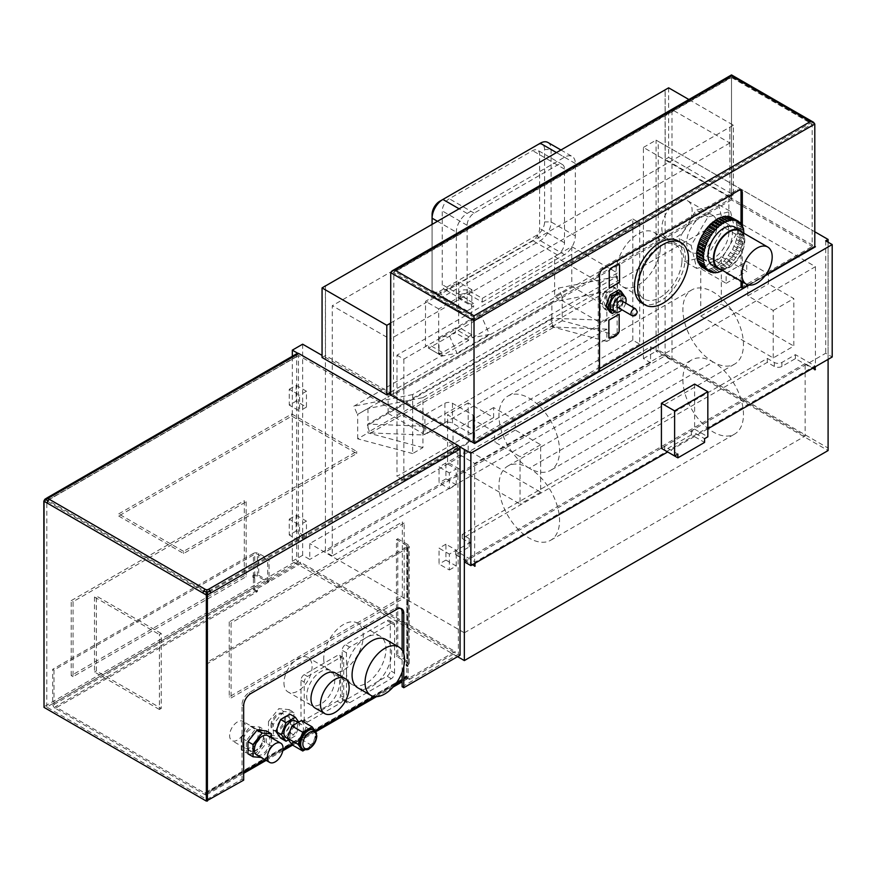 <?xml version="1.0" encoding="UTF-8"?>
<svg xmlns="http://www.w3.org/2000/svg" width="876" height="876" viewBox="0 0 876 876"><rect width="100%" height="100%" fill="white"/><g stroke="black" fill="none" stroke-linecap="round" stroke-linejoin="round"><path stroke-width="0.66" stroke-dasharray="4.38 3.29" d="M468.189 450.363L468.189 402.883L493.615 417.567L493.615 407.57L515.252 420.064L515.252 430.061L540.667 444.734L540.667 492.202L468.189 450.363L447.581 462.254L447.581 414.786L473.007 429.47L473.007 419.473L494.644 431.967L494.644 441.953L520.059 456.637L520.059 504.105L447.581 462.254M540.667 492.202L520.059 504.105M540.667 444.734L520.059 456.637M515.252 430.061L494.644 441.953M515.252 420.064L494.644 431.967M493.615 407.57L473.007 419.473M493.615 417.567L473.007 429.47M468.189 402.883L447.581 414.786M45.245 499.21L43.833 501.127M297.293 353.389A3.055 1.763 -120 0 0 296.668 354.791L47.304 498.751A3.055 1.763 60 0 1 47.939 497.36M47.304 498.751L44.862 500.207M694.624 384.082L694.624 429.174L691.383 431.047L704.578 438.668M694.624 429.174L707.83 436.795M691.383 431.047L691.383 434.803L704.578 442.424M691.383 434.803L664.665 450.231L664.665 446.475L677.86 454.096M664.665 446.475L661.413 448.348M468.616 336.702L471.463 335.059L471.463 335.847L468.616 337.49L468.616 336.702L455.421 329.048L458.663 327.175L458.739 282.127L425.528 301.3L425.451 346.349L428.692 344.476L428.692 348.221L455.41 332.792L455.421 329.048M471.463 335.847L472.317 337.797L489.421 334.413L481.767 316.816L471.496 318.853L471.463 335.059L471.945 289.781L438.734 308.954L438.646 354.003L441.898 352.13L441.887 352.918L439.007 354.583L439.04 337.589L449.311 335.552L456.965 353.148L439.861 356.532L439.007 354.583M481.767 316.816L449.311 335.552M439.04 337.589L471.496 318.853M489.421 334.413L456.965 353.148M468.616 337.49L441.887 352.918L441.887 355.875L468.605 340.446L468.616 337.49M441.898 352.13L428.692 344.476M438.646 354.003L425.451 346.349M441.887 355.875L428.692 348.221M468.605 340.446L455.41 332.792M471.857 334.829L458.663 327.175M471.945 289.781L458.739 282.127M438.734 308.954L425.528 301.3M815.436 246.758L474.65 443.584L474.025 443.136M460.042 655.226L458.389 654.273L457.863 447.253L298.464 355.404L298.3 561.845L296.646 560.892L296.668 354.791M457.568 656.65L292.332 561.253L292.332 356.247M302.636 344.191L302.636 555.307L309.786 559.425L309.786 543.569L650.561 346.819L805.132 436.051L805.132 363.606L814.888 369.234M388.615 393.828L322.061 355.404M388.112 413.439L424.893 434.682L424.893 414.852L453.012 431.091L453.012 450.921L474.65 463.415L815.436 266.665L728.887 216.701L388.112 413.439L388.112 393.609L390.729 395.043M474.65 563.421L474.65 463.415M474.65 566.301L464.346 560.344L464.346 632.8L309.786 543.569M302.636 555.307L292.332 561.253M458.958 446.344L297.72 353.247M289.266 519.161L296.132 515.197L296.132 531.053L289.266 535.028L289.266 519.161L299.57 525.107L299.57 540.974L289.266 535.028M296.132 515.197L306.447 521.143L306.447 537.01L296.132 531.053M289.277 389.251L296.143 385.276L296.143 401.142L289.277 405.106L289.277 389.251L299.581 395.196L299.581 411.063L289.277 405.106M296.143 385.276L306.447 391.233L306.447 407.099L296.143 401.142M449.344 569.98L456.221 566.016L445.917 560.071L445.917 544.204L456.221 550.15L449.344 554.114L449.344 569.98L439.04 564.034L439.04 548.168L449.344 554.114M456.221 566.016L456.221 550.15M449.344 488.786L456.21 484.811L445.906 478.865L445.906 462.999L456.21 468.956L449.344 472.92L449.344 488.786L439.04 482.829L439.04 466.963L449.344 472.92M456.21 484.811L456.21 468.956M445.906 462.999L439.04 466.963M445.906 478.865L439.04 482.829M445.917 544.204L439.04 548.168M445.917 560.071L439.04 564.034M306.447 391.233L299.581 395.196M306.447 407.099L299.581 411.063M306.447 521.143L299.57 525.107M306.447 537.01L299.57 540.974M400.825 608.47A9.943 5.738 120 0 0 400.069 607.867A9.943 5.738 120 0 0 395.098 608.36L249.047 692.686A9.943 5.738 120 0 0 242.017 704.862L242.017 779.191L243.67 780.144M403.781 653.879L403.781 666.505M402.128 672.089L402.128 650.211M402.128 686.751L458.389 654.273M44.052 500.82L44.019 706.746L296.646 560.892M298.3 561.845L46.778 707.063L206.867 799.492L242.017 779.191M46.778 707.063L46.811 500.941L298.825 355.437M298.311 355.744L46.811 500.941L206.867 593.348L206.867 592.165L47.841 500.349M458.378 448.151L206.867 593.348L206.867 799.492M749.079 285.061L765 275.874M815.436 266.665L815.436 366.683M464.379 561.866L825.707 353.247L832.2 356.992M390.729 322.937L729.861 127.14L729.861 143.007L671.98 109.599L671.98 359.806L332.289 555.932L332.289 305.713L390.159 339.132L390.159 323.266M729.861 127.14L729.938 196.771L665.191 159.388L665.191 89.812M668.629 87.83L668.629 157.406L733.376 194.79L733.376 125.213L688.886 99.525M668.629 157.406L665.191 159.388M733.376 194.79L729.938 196.771M733.376 125.213L729.938 127.195M325.412 285.981L325.412 551.968L665.114 355.842L671.98 359.806M665.114 355.842L665.114 89.768M432.087 214.434L432.087 286.89A10.709 6.187 120 0 0 439.653 291.259L537.021 235.042A10.709 6.187 120 0 0 544.598 221.924L544.598 149.478A10.709 6.187 120 0 0 537.021 145.098L439.653 201.316M469.295 290.887L482.282 298.377L482.282 302.121L469.295 294.632A6.121 3.537 -0 0 0 462.627 293.865A6.121 3.537 -0 0 0 458.849 297.128A6.121 3.537 -0 0 0 460.645 299.625L473.62 307.126L473.62 303.348L459.09 294.358A6.121 3.537 180 0 1 458.849 293.383A6.121 3.537 180 0 1 462.627 290.12A6.121 3.537 180 0 1 469.295 290.887L469.295 294.632M473.62 303.348A9.943 5.738 -60 0 1 469.197 303.556A9.943 5.738 -60 0 1 467.138 299.001L467.138 225.296A9.943 5.738 -60 0 1 474.168 213.12L557.465 165.027A9.943 5.738 -60 0 1 562.436 164.535A9.943 5.738 -60 0 1 564.494 169.09L564.494 242.794A9.943 5.738 -60 0 1 557.465 254.971L482.282 298.377M449.289 288.697L532.586 240.604A9.943 5.738 120 0 0 539.616 228.428L539.616 154.724A9.943 5.738 120 0 0 537.557 150.168A9.943 5.738 120 0 0 532.586 150.661L449.289 198.753A9.943 5.738 120 0 0 442.249 210.93L442.249 284.634A9.943 5.738 120 0 0 444.307 289.19A9.943 5.738 120 0 0 449.289 288.697L459.09 294.358M482.282 302.121L564.494 254.653A15.297 8.837 120 0 0 575.313 235.918L575.313 163.462A15.297 8.837 120 0 0 572.148 156.465A15.297 8.837 120 0 0 564.494 157.22L467.138 213.437A15.297 8.837 120 0 0 456.319 232.173L456.319 304.629A15.297 8.837 120 0 0 459.484 311.626A15.297 8.837 120 0 0 467.138 310.87L473.62 307.126M547.916 142.47A15.297 8.837 -60 0 1 551.081 149.478L551.081 221.924A15.297 8.837 -60 0 1 540.262 240.67L442.906 296.876A15.297 8.837 -60 0 1 435.252 297.632A15.297 8.837 -60 0 1 432.087 290.635L432.087 224.3M540.262 143.226L537.021 145.098L540.262 143.226M432.087 286.89L432.087 290.635L456.319 304.629M423.48 426.24L367.876 424.072L551.891 318.229L551.891 302.34L606.849 291.456L606.849 320.375L423.48 426.24L423.48 434.989L606.849 329.124L606.849 341.421L617.153 335.475L617.153 276.477L412.64 394.561L412.64 453.56L422.944 447.603L422.944 397.638L367.986 408.523L357.441 414.512L353.827 406.201L439.861 356.532M551.891 302.34L357.441 414.512M422.944 397.638L606.849 291.456M632.822 340.173L632.822 219L396.981 355.163L396.981 476.336L632.822 340.173L639.688 344.148L639.688 222.975L632.822 219M367.986 408.523L367.986 432.886L422.944 447.603M412.64 453.56L357.682 438.832L367.986 432.886M357.682 438.832L357.682 414.468M412.64 394.561L353.827 406.201M472.317 337.797L558.351 288.127L617.153 276.477M562.206 296.395L562.206 320.747L617.153 335.475M561.965 296.438L558.351 288.127M606.849 329.124L554.147 327.076L370.778 432.941L369.344 431.507L552.712 325.642L551.891 318.229L606.849 320.375M606.849 341.421L551.891 326.704L551.891 323.145L550.719 319.565L367.351 425.429L367.876 424.072M551.245 318.207L550.719 319.565M369.344 431.507L367.351 425.429M370.778 432.941L423.48 434.989M554.147 327.076L552.712 325.642M551.891 326.704L562.206 320.747M639.688 222.975L403.847 359.127L396.981 355.163M403.847 359.127L403.847 480.3L396.981 476.336M403.847 480.3L639.688 344.148M322.061 357.496L325.5 355.514L390.247 392.897M325.5 355.514L325.5 285.926M671.98 109.599L332.289 305.713M729.861 143.007L390.729 338.804M332.289 555.932L325.412 551.968M741.03 286.989L599.512 368.686M598.231 369.431L598.231 274.451A5.355 3.088 -60 0 1 602.009 267.892L737.242 189.818A5.355 3.088 -60 0 1 739.924 189.555A5.355 3.088 -60 0 1 740.483 190.07M741.03 223.895L741.03 281.076M619.146 314.221L619.146 330.876A2.913 1.686 -60 0 1 617.076 334.446L610.9 338.016A2.913 1.686 -60 0 1 609.455 338.169M618.938 264.289A2.913 1.686 -60 0 1 619.529 265.614L619.529 282.269L609.214 288.215M641.911 303.096A35.949 20.761 120 0 0 668.027 295.081A35.949 20.761 120 0 0 685.087 261.344A35.949 20.761 120 0 0 677.871 240.823M610.112 312.25L618.795 307.235L623.132 296.055L618.795 289.879M702.596 267.717L708.936 269.107L716.437 266.775L724.058 261.048L732.555 249.572L736.519 239.663L737.778 230.158L736.147 222.405L731.865 217.489M700.899 266.446L702.125 266.479L702.453 267.344M699.464 264.793L700.69 265.505M698.303 262.8L699.344 263.391M726.576 216.701L725.525 216.098M729.073 216.876L727.814 216.142M731.537 217.533L730.573 217.675L729.938 216.613M742.322 225.964L742.322 281.82M707.83 428.802L667.687 451.972M825.707 240.823L825.707 353.247M814.888 366.989L814.888 365.894L475.197 562.02L455.717 550.774L469.24 542.967A5.355 3.088 0 0 0 470.817 540.788A5.355 3.088 0 0 0 469.24 538.598L462.21 534.535L767.288 358.404L774.318 362.467A5.355 3.088 0 0 0 781.896 362.467L795.419 354.66L814.888 365.894M475.197 563.115L475.197 562.02M828.094 242.192L828.094 359.368M805.132 363.606L464.346 560.344M814.888 369.869L795.419 358.623L781.896 366.431A5.355 3.088 180 0 1 774.318 366.431L767.288 362.368L462.21 538.499L469.24 542.562A5.355 3.088 180 0 1 470.817 544.752A5.355 3.088 180 0 1 469.24 546.931L455.717 554.738L474.65 565.677M767.288 362.368L767.288 358.404M455.717 554.738L455.717 550.774M462.21 538.499L462.21 534.535M795.419 358.623L795.419 354.66M390.729 395.12L731.504 198.294L814.8 246.397M650.561 346.819L650.561 362.686L643.422 358.558L643.422 147.442L731.504 198.294L731.504 75.96L390.729 272.699M731.504 199.903L393.357 395.12L393.861 272.009L731.504 77.077L812.162 124.053L810.475 123.078L474.025 317.32L474.025 319.269L812.162 124.053L812.162 246.474L731.504 199.903L731.504 77.482L393.357 272.699L474.025 319.269L474.025 441.69L598.198 370L599.512 370.767M393.357 395.12L474.025 441.69M765.843 274.736L748.235 284.897M598.198 369.42L598.198 370M424.893 414.852L444.899 403.288A5.355 3.088 180 0 1 452.476 403.288L473.029 415.158A5.355 3.088 180 0 1 474.595 417.348A5.355 3.088 180 0 1 473.029 419.538L453.012 431.091M390.729 392.098L728.887 196.87L731.504 198.381M388.112 393.609L390.247 392.382M464.346 632.8L805.132 436.051M728.887 216.701L728.887 196.87M740.997 287.558L812.162 246.474M453.012 450.921L473.029 439.369A5.355 3.088 -0 0 0 474.595 437.179A5.355 3.088 -0 0 0 473.029 434.989L452.476 423.13A5.355 3.088 -0 0 0 444.899 423.13L424.893 434.682M828.094 239.444L658.237 141.386L658.237 350.006L828.094 448.063L828.094 239.444M828.094 448.063L828.094 450.56L656.08 351.254L658.237 350.006M643.422 358.558L656.08 351.254L656.08 140.138L814.8 231.779M643.422 147.442L656.08 140.138L658.237 141.386M650.561 362.686L309.786 559.425M681.846 262.68A31.361 18.111 -60 0 1 666.954 292.113A31.361 18.111 -60 0 1 644.178 299.099A31.361 18.111 -60 0 1 644.178 262.888A31.361 18.111 -60 0 1 675.549 244.776A31.361 18.111 -60 0 1 681.846 262.68M660.208 250.186A31.361 18.111 -60 0 1 645.316 279.619A31.361 18.111 -60 0 1 622.54 286.616A31.361 18.111 -60 0 1 622.54 250.394A31.361 18.111 -60 0 1 653.912 232.282A31.361 18.111 -60 0 1 660.208 250.186M618.795 307.235L620.931 308.472L614.93 311.933M623.132 296.055L625.267 297.282L620.931 308.472M600.213 282.893L617.383 272.983L617.383 312.699L600.213 322.62L600.213 282.893L554.607 256.558L571.776 246.649L617.383 272.983M571.776 246.649L571.776 286.375L554.607 296.285L554.607 256.558M554.607 296.285L600.213 322.62M571.776 286.375L617.383 312.699M621.533 300.731A3.822 2.212 -60 0 1 621.533 305.144A3.822 2.212 -60 0 1 617.711 307.356M624.665 296.416L625.267 297.282M611.995 310.246A9.176 5.3 120 0 0 621.183 304.947A9.176 5.3 120 0 0 621.183 294.347M604.473 302.8A9.176 5.3 120 0 0 606.378 306.994A9.176 5.3 120 0 0 615.554 301.694A9.176 5.3 120 0 0 615.554 291.095A9.176 5.3 120 0 0 608.481 293.559A9.176 5.3 120 0 0 604.473 302.8M607.933 304.793A9.176 5.3 -60 0 1 611.941 295.551A9.176 5.3 -60 0 1 619.014 293.099A9.176 5.3 -60 0 1 619.014 303.698A9.176 5.3 -60 0 1 609.838 308.998A9.176 5.3 -60 0 1 607.933 304.793M604.462 291.62L613.145 286.616L617.481 292.781L613.145 303.972L604.462 308.987L600.115 302.811L604.462 291.62L606.619 292.869L615.302 287.865L619.65 294.04L615.302 305.22L606.619 310.235L602.283 304.06L606.619 292.869M617.481 292.781L619.65 294.04M613.145 286.616L615.302 287.865M613.145 303.972L615.302 305.22M604.462 308.987L606.619 310.235M600.115 302.811L602.283 304.06M625.705 303.14A9.176 5.3 -60 0 1 621.883 309.765M705.793 267.016L699.333 263.282M707.063 268.79L700.592 265.056M708.585 270.213L702.125 266.479M710.348 271.264L703.888 267.53M704.512 268.593L709.385 271.396M712.33 271.921L705.859 268.187M706.636 269.052L711.849 272.064M714.477 272.173L708.016 268.439M708.936 269.107L714.345 272.228M716.776 272.009L710.316 268.275M711.356 268.735L717.816 272.469M719.185 271.45L712.725 267.717M713.874 267.957L720.335 271.691M721.671 270.487L715.21 266.764M722.722 270.509L730.518 264.782L739.015 253.306L742.979 243.386L744.14 236.925L743.888 233.257M712.604 265.548A22.185 12.811 120 0 0 734.668 252.945A22.185 12.811 120 0 0 735.019 227.256M716.437 266.775L722.908 270.509M732.905 220.5L726.434 216.766M735.052 220.752L728.591 217.018M737.034 221.398L730.573 217.675M738.797 222.449L732.336 218.715M733.562 218.759L738.468 221.595M740.319 223.873L733.858 220.139M734.997 220.402L740.22 223.424M741.589 225.658L735.128 221.924M736.147 222.405L741.578 225.537M742.574 227.76L736.103 224.026M737.012 224.716L743.472 228.45M743.253 230.158L736.793 226.424M737.548 227.322L744.02 231.045M743.625 232.808L737.165 229.074M737.778 230.158L744.239 233.892M743.691 235.677L737.231 231.943M737.68 233.191L744.14 236.925M743.439 238.71L736.979 234.976M737.253 236.378L743.724 240.112M742.87 241.864L736.409 238.13M736.519 239.663L742.979 243.386M742.005 245.083L735.544 241.36M735.479 242.991L741.939 246.714M740.844 248.335L734.384 244.601M734.143 246.309L740.614 250.043M739.421 251.543L732.96 247.809M732.555 249.572L739.015 253.306M737.745 254.675L731.285 250.941M730.715 252.726L737.176 256.46M735.851 257.675L729.38 253.941M728.668 255.726L735.128 259.449M733.76 260.49L727.299 256.767M726.434 258.508L732.894 262.242M731.515 263.096L725.043 259.362M724.058 261.048L730.518 264.782M729.139 265.428L722.678 261.694M721.572 263.293L728.033 267.027M726.686 267.454L720.225 263.72M725.481 268.943L719.021 265.209M724.178 269.151L717.718 265.417M687.923 200.954A21.418 12.363 -60 0 1 687.583 225.745A21.418 12.363 -60 0 1 666.275 237.911A21.418 12.363 -60 0 1 666.275 213.186A21.418 12.363 -60 0 1 687.693 200.812A21.418 12.363 -60 0 1 687.923 200.954M712.801 215.321A21.418 12.363 -60 0 1 712.462 240.112A21.418 12.363 -60 0 1 691.153 252.277A21.418 12.363 -60 0 1 691.153 227.552A21.418 12.363 -60 0 1 712.571 215.178A21.418 12.363 -60 0 1 712.801 215.321M721.277 269.677A22.185 12.811 120 0 0 740.198 255.858A22.185 12.811 120 0 0 742.695 232.578M718.397 268.001A21.418 12.363 120 0 0 739.694 255.836A21.418 12.363 120 0 0 740.034 231.045M728.131 224.168A21.418 12.363 -60 0 1 727.792 248.97A21.418 12.363 -60 0 1 706.494 261.136A21.418 12.363 -60 0 1 706.494 236.4A21.418 12.363 -60 0 1 727.912 224.037A21.418 12.363 -60 0 1 728.131 224.168M724.704 222.186A21.418 12.363 120 0 0 724.474 222.055A21.418 12.363 120 0 0 703.056 234.418A21.418 12.363 120 0 0 703.056 259.154A21.418 12.363 120 0 0 724.364 246.977A21.418 12.363 120 0 0 724.704 222.186M730.518 211.466L736.092 234.505L719.185 262.986L696.694 268.417L691.12 245.368L708.027 216.887L730.518 211.466L718.616 204.59L696.124 210.021L679.218 238.502L684.791 261.541L707.282 256.11L724.2 227.64L718.616 204.59M708.027 216.887L696.124 210.021M691.12 245.368L679.218 238.502M696.694 268.417L684.791 261.541M719.185 262.986L707.282 256.11M736.092 234.505L724.2 227.64M529.257 468.189A42.836 24.736 60 0 1 501.269 430.445A42.836 24.736 60 0 1 507.839 396.116A42.836 24.736 60 0 1 550.675 420.841A42.836 24.736 60 0 1 550.675 470.313A42.836 24.736 60 0 1 529.257 468.189A42.836 24.736 60 0 1 557.245 505.945A42.836 24.736 60 0 1 550.675 540.262A42.836 24.736 60 0 1 507.839 515.537A42.836 24.736 60 0 1 507.839 466.065A42.836 24.736 60 0 1 529.257 468.189L713.173 362.007A42.836 24.736 -120 0 0 691.755 359.883A42.836 24.736 -120 0 0 691.755 409.355A42.836 24.736 -120 0 0 734.592 434.091A42.836 24.736 -120 0 0 741.162 399.763A42.836 24.736 -120 0 0 713.173 362.007A42.836 24.736 -120 0 0 734.592 364.131A42.836 24.736 -120 0 0 734.592 314.67A42.836 24.736 -120 0 0 691.755 289.934A42.836 24.736 -120 0 0 685.185 324.262A42.836 24.736 -120 0 0 713.173 362.007M773.212 357.945L773.212 310.476L747.786 295.803L747.786 285.806L726.149 273.312L726.149 283.309L700.734 268.636L700.734 316.105L773.212 357.945L793.82 346.053L793.82 298.585L768.394 283.901L768.394 273.914L746.757 261.42L746.757 271.407L721.342 256.734L721.342 304.202L793.82 346.053M700.734 316.105L721.342 304.202M700.734 268.636L721.342 256.734M726.149 283.309L746.757 271.407M726.149 273.312L746.757 261.42M747.786 285.806L768.394 273.914M747.786 295.803L768.394 283.901M773.212 310.476L793.82 298.585M406.814 547.007L406.814 663.877L406.157 664.26L406.157 665.782L406.814 665.399L406.814 676.371A1.861 1.073 -120 0 1 406.431 677.225L205.685 793.13A1.861 1.073 -120 0 0 206.068 792.276L206.068 662.902L406.814 547.007A1.861 1.073 -0 0 0 407.362 546.241A1.861 1.073 -0 0 0 406.814 545.474L396.467 539.506L396.467 656.387L406.814 662.355A1.861 1.073 -0 0 1 407.362 663.121L407.362 546.241M394.55 673.042L394.55 625.004A4.588 2.65 120 0 0 393.598 622.902A4.588 2.65 120 0 0 391.309 623.132L349.71 647.145A4.588 2.65 120 0 0 346.458 652.773L346.458 700.8A4.588 2.65 120 0 0 347.411 702.902A4.588 2.65 120 0 0 349.71 702.672L391.309 678.659A4.588 2.65 120 0 0 394.55 673.042L390.269 670.567L390.269 622.529A4.588 2.65 120 0 0 389.316 620.427A4.588 2.65 120 0 0 387.017 620.657L345.429 644.67A4.588 2.65 120 0 0 342.177 650.299L342.177 698.325A4.588 2.65 120 0 0 343.129 700.428A4.588 2.65 120 0 0 345.429 700.198L387.017 676.184A4.588 2.65 120 0 0 390.269 670.567M249.069 750.086A11.092 6.406 -60 0 1 251.04 737.198A11.092 6.406 -60 0 1 261.376 731.997A11.092 6.406 -60 0 1 261.376 744.808A11.092 6.406 -60 0 1 250.284 751.214A11.092 6.406 -60 0 1 249.069 750.086M343.731 697.416L343.731 659.31A4.588 2.65 120 0 0 342.779 657.208A4.588 2.65 120 0 0 340.49 657.438L307.487 676.491A4.588 2.65 120 0 0 304.246 682.108L304.246 720.214A4.588 2.65 120 0 0 305.198 722.317A4.588 2.65 120 0 0 307.487 722.087L340.49 703.034A4.588 2.65 120 0 0 343.731 697.416L340.49 695.544L340.49 657.438A4.588 2.65 120 0 0 339.538 655.336A4.588 2.65 120 0 0 337.238 655.566L304.246 674.619A4.588 2.65 120 0 0 300.994 680.236L300.994 718.342A4.588 2.65 120 0 0 301.946 720.433A4.588 2.65 120 0 0 304.246 720.214L337.238 701.161A4.588 2.65 120 0 0 340.49 695.544M277.199 729.27A9.559 5.519 -60 0 1 281.371 719.645A9.559 5.519 -60 0 1 288.741 717.083A9.559 5.519 -60 0 1 290.722 721.463A9.559 5.519 -60 0 1 286.551 731.088A9.559 5.519 -60 0 1 279.181 733.65A9.559 5.519 -60 0 1 277.199 729.27M405.5 678.659L204.743 794.554L55.319 708.29L256.066 592.384L256.066 590.862A1.861 1.073 60 0 1 254.752 588.573L257.391 590.106L55.319 706.768L204.743 793.032L405.5 677.137L404.832 676.754L406.157 675.987L409.453 677.893L409.453 679.415L406.157 677.509L404.832 678.276L405.5 678.659A3.734 2.157 -120 0 0 407.362 678.845A3.734 2.157 -120 0 0 408.128 677.137L408.128 666.165L407.471 666.548L408.128 664.643A3.734 2.157 -0 0 0 409.223 663.121A3.734 2.157 -0 0 0 408.128 661.599L397.792 655.62L396.467 656.387M206.068 662.902L207.382 663.669L408.128 547.763A3.734 2.157 -0 0 0 409.223 546.241A3.734 2.157 -0 0 0 408.128 544.719L397.792 538.751L397.792 655.62M207.382 663.669L207.382 793.032A3.734 2.157 -120 0 1 206.616 794.74A3.734 2.157 -120 0 1 204.743 794.554M280.627 738.118L289.934 732.741L294.588 720.751L289.934 714.137M315.174 708.082A20.268 11.706 120 0 0 330.789 702.651A20.268 11.706 120 0 0 339.636 682.251A20.268 11.706 120 0 0 335.442 672.965M266.315 730.88L266.381 743.1L257.216 754.586L247.985 753.853M357.857 687.857A27.933 16.129 120 0 0 379.385 680.378A27.933 16.129 120 0 0 391.583 652.259A27.933 16.129 120 0 0 385.79 639.469M252.77 575.707L254.752 576.09A1.861 1.073 180 0 1 257.391 576.09L267.728 582.058L269.052 581.292L269.052 559.359L258.705 553.391A3.734 2.157 180 0 0 253.427 553.391L253.427 575.324L252.77 575.707L252.77 577.229L253.427 576.846L253.427 587.818A3.734 2.157 60 0 0 256.066 592.384L257.391 591.628L254.752 590.106L254.752 588.573L300.424 562.206L455.126 651.525L409.453 677.893M409.453 679.415L455.126 653.047L300.424 563.728L254.752 590.106M267.728 582.058L267.728 560.125L257.391 554.147A1.861 1.073 180 0 0 254.752 554.147L54.005 670.052L54.005 704.479A1.861 1.073 60 0 0 55.319 706.768M269.052 581.292L258.705 575.324A3.734 2.157 180 0 0 253.427 575.324M269.052 559.359L267.728 560.125M253.427 553.391L52.68 669.286L54.005 670.052M253.427 576.846L254.752 577.612L254.095 577.985L254.095 576.463M252.77 577.229L254.095 577.985M54.005 704.479L254.752 588.573L254.752 577.612M396.467 539.506L397.792 538.751M407.471 665.026L406.157 664.26M406.814 663.877A1.861 1.073 -0 0 0 407.362 663.121M407.471 666.548L406.157 665.782M406.814 665.399L408.128 666.165M55.319 708.29A3.734 2.157 60 0 1 52.68 703.713L52.68 669.286M204.743 793.032A1.861 1.073 -120 0 0 205.685 793.13M257.391 591.628L257.391 590.106M404.832 678.276L404.832 676.754M405.5 677.137A1.861 1.073 -120 0 0 406.431 677.225M406.157 677.509L406.157 675.987M300.424 563.728L300.424 562.206M455.126 653.047L455.126 651.525M270.947 725.657A9.559 5.519 -60 0 1 275.119 716.031A9.559 5.519 -60 0 1 282.488 713.469A9.559 5.519 -60 0 1 284.47 717.849A9.559 5.519 -60 0 1 280.287 727.474A9.559 5.519 -60 0 1 272.929 730.037A9.559 5.519 -60 0 1 270.947 725.657M313.006 729.325A11.092 6.406 -60 0 1 313.006 742.136A11.092 6.406 -60 0 1 301.913 748.531M301.322 720.609L306.009 727.277L301.322 739.344L291.949 744.753M289.879 736.585A9.559 5.519 -60 0 1 294.051 726.96A9.559 5.519 -60 0 1 301.421 724.397A9.559 5.519 -60 0 1 303.403 728.777A9.559 5.519 -60 0 1 299.22 738.402A9.559 5.519 -60 0 1 291.861 740.965A9.559 5.519 -60 0 1 289.879 736.585M314.506 730.223L316.422 732.938M306.009 727.277L316.827 733.519M316.674 733.913L312.141 745.596L304.892 749.779M301.322 739.344L312.141 745.596M268.505 721.463L268.505 735.161L278.787 736.081L289.069 723.291L289.069 709.593L278.787 708.673L268.505 721.463L273.378 724.266L273.378 737.975L268.505 735.161M273.378 737.975L283.66 738.895L278.787 736.081M283.66 738.895L293.931 726.105L289.069 723.291M293.931 726.105L293.931 712.407L289.069 709.593M293.931 712.407L283.66 711.487L278.787 708.673M283.66 711.487L273.378 724.266M285.543 718.473A9.559 5.519 -60 0 1 281.371 728.098A9.559 5.519 -60 0 1 274.002 730.661A9.559 5.519 -60 0 1 274.002 719.612A9.559 5.519 -60 0 1 283.572 714.093A9.559 5.519 -60 0 1 285.543 718.473M290.416 721.287A9.559 5.519 120 0 0 288.434 716.907A9.559 5.519 120 0 0 278.875 722.426A9.559 5.519 120 0 0 278.875 733.464A9.559 5.519 120 0 0 286.244 730.913A9.559 5.519 120 0 0 290.416 721.287M298.749 722.098L299.997 723.872L295.343 735.873L288.489 739.826M294.588 720.751L299.997 723.872M289.934 732.741L295.343 735.873M285.905 737.526A9.559 5.519 120 0 0 293.274 734.964A9.559 5.519 120 0 0 297.446 725.339A9.559 5.519 120 0 0 295.464 720.97M306.677 696.004A19.885 11.487 120 0 0 310.794 705.114A19.885 11.487 120 0 0 330.69 693.628A19.885 11.487 120 0 0 330.69 670.666A19.885 11.487 120 0 0 315.36 675.987A19.885 11.487 120 0 0 306.677 696.004M283.955 682.886A19.885 11.487 120 0 0 288.084 691.996A19.885 11.487 120 0 0 307.969 680.51A19.885 11.487 120 0 0 307.969 657.548A19.885 11.487 120 0 0 292.639 662.88A19.885 11.487 120 0 0 283.955 682.886M244.229 722.514A11.092 6.406 120 0 0 243.002 721.386A11.092 6.406 120 0 0 231.91 727.792A11.092 6.406 120 0 0 231.91 740.603A11.092 6.406 120 0 0 242.258 735.402A11.092 6.406 120 0 0 244.229 722.514M267.782 735.698A11.092 6.406 -60 0 1 268.998 736.815A11.092 6.406 -60 0 1 267.027 749.703A11.092 6.406 -60 0 1 256.69 754.904M257.216 730.004A11.092 6.406 120 0 0 255.989 728.887A11.092 6.406 120 0 0 244.897 735.293A11.092 6.406 120 0 0 244.897 748.093A11.092 6.406 120 0 0 255.234 742.892A11.092 6.406 120 0 0 257.216 730.004M271.418 737.789L271.461 746.034L262.296 757.521L257.216 754.586M262.296 757.521L261.048 757.422M271.461 746.034L266.381 743.1M248.762 749.911A11.092 6.406 -60 0 1 250.733 737.023A11.092 6.406 -60 0 1 261.07 731.821A11.092 6.406 -60 0 1 261.07 744.633A11.092 6.406 -60 0 1 249.978 751.039A11.092 6.406 -60 0 1 248.762 749.911M255.595 753.645L246.364 752.911L246.298 740.691L255.464 729.204L264.694 729.938L264.76 742.158L255.595 753.645L250.514 750.71L241.283 749.976L246.364 752.911M241.283 749.976L241.218 737.756L246.298 740.691M241.218 737.756L250.372 726.27L255.464 729.204M250.372 726.27L259.603 727.003L264.694 729.938M259.603 727.003L259.668 739.224L264.76 742.158M259.668 739.224L250.514 750.71M346.458 671.837A27.944 16.129 120 0 0 352.251 684.627A27.944 16.129 120 0 0 380.195 668.497A27.944 16.129 120 0 0 380.195 636.228A27.944 16.129 120 0 0 358.656 643.718A27.944 16.129 120 0 0 346.458 671.837M323.748 658.719A27.944 16.129 120 0 0 329.529 671.52A27.944 16.129 120 0 0 357.474 655.379A27.944 16.129 120 0 0 357.474 623.11A27.944 16.129 120 0 0 335.946 630.6A27.944 16.129 120 0 0 323.748 658.719M161.239 633.468L96.327 595.998L96.327 670.95L161.239 708.421L161.239 633.468L159.399 634.531L159.399 709.483L161.239 708.421M159.399 709.483L94.488 672.012L94.488 597.06L96.327 595.998M94.488 597.06L159.399 634.531M94.488 672.012L96.327 670.95M229.238 621.916L229.249 696.869L402.347 596.939L402.336 521.976L229.238 621.916L231.078 622.978L231.089 697.931L229.249 696.869M231.089 697.931L404.186 597.99L402.347 596.939M404.186 597.99L404.175 523.038L402.336 521.976M404.175 523.038L231.078 622.978M246.156 501.762L246.156 576.715L73.058 676.644L73.069 601.702L246.156 501.762L244.316 500.7L244.316 575.652L246.156 576.715M244.316 575.652L71.219 675.582L73.058 676.644M71.219 675.582L71.23 600.64L73.069 601.702M71.23 600.64L244.316 500.7M118.698 516.03L183.61 553.501L356.707 453.571L291.796 416.089L118.698 516.03L118.698 513.905L291.796 413.965L291.796 416.089M291.796 413.965L356.707 451.447L183.61 551.376L183.61 553.501M183.61 551.376L118.698 513.905M356.707 451.447L356.707 453.571M243.659 705.815L242.017 704.862M396.74 609.313L395.098 608.36M250.7 693.639L249.047 692.686M457.863 447.253L206.867 592.165M460.645 299.625L460.645 295.858M557.465 254.971L532.586 240.604M439.653 291.259L442.906 296.876L467.138 310.87M564.494 254.653L540.262 240.67L537.021 235.042M575.313 163.462L551.081 149.478L544.598 149.478M575.313 235.918L551.081 221.924L544.598 221.924M556.38 152.534L564.494 157.22M467.138 213.437L459.024 208.751M437.387 221.245L456.319 232.173M467.138 225.296L442.249 210.93M474.168 213.12L449.289 198.753M467.138 299.001L442.249 284.634M564.494 242.794L539.616 228.428M564.494 169.09L539.616 154.724M557.465 165.027L532.586 150.661M599.512 275.195L598.231 274.451M603.301 268.647L602.009 267.892M738.534 190.563L737.242 189.818M781.896 362.467L781.896 366.431M774.318 366.431L774.318 362.467M469.24 538.598L469.24 542.562M469.24 546.931L469.24 542.967M814.8 124.053L731.504 75.96M474.025 317.32L395.054 271.724M731.504 77.482L810.475 123.078M473.029 415.158L473.029 434.989M452.476 403.288L452.476 423.13M444.899 403.288L444.899 423.13M473.029 419.538L473.029 439.369M631.771 315.48A3.822 2.212 120 0 0 635.593 313.269A3.822 2.212 120 0 0 635.593 308.856M206.068 792.276L406.814 676.371M408.128 664.643L408.128 547.763M408.128 677.137L402.128 680.597M395.12 684.649L374.479 696.562M315.163 730.803L291.675 744.37M283.003 749.374L265.056 759.733M243.67 772.085L207.382 793.032M406.814 545.474L406.814 662.355M408.128 661.599L408.128 544.719M257.391 576.09L257.391 554.147M258.705 553.391L258.705 575.324M254.752 576.09L254.752 554.147M52.68 703.713L253.427 587.818M302.986 749.155A11.092 6.406 120 0 0 314.079 742.76A11.092 6.406 120 0 0 314.079 729.949M343.731 659.31L337.238 655.566M307.487 676.491L304.246 674.619M304.246 682.108L300.994 680.236M307.487 722.087L300.994 718.342M340.49 703.034L337.238 701.161M394.55 625.004L390.269 622.529M391.309 623.132L387.017 620.657M349.71 647.145L345.429 644.67M346.458 652.773L342.177 650.299M346.458 700.8L342.177 698.325M349.71 702.672L345.429 700.198M391.309 678.659L387.017 676.184M401.712 608.82L400.069 607.867M47.118 500.524L298.464 355.404M458.849 297.128L458.849 293.383M560.87 149.949L572.148 156.465M435.252 297.632L459.484 311.626M469.197 303.556L444.307 289.19M562.436 164.535L537.557 150.168M741.216 190.3L739.924 189.555M470.817 544.752L470.817 540.788M393.861 272.009L731.504 77.077L811.669 123.363M474.595 417.348L474.595 437.179M622.54 286.616L644.178 299.099M653.912 232.282L675.549 244.776M606.378 306.994L609.838 308.998M615.554 291.095L619.014 293.099M666.275 237.911L691.153 252.277M687.693 200.812L712.571 215.178M703.056 259.154L706.494 261.136M724.474 222.055L727.912 224.037M550.675 540.262L734.592 434.091M507.839 466.065L691.755 359.883M691.755 289.934L507.839 396.116M734.592 364.131L550.675 470.313M409.223 663.121L409.223 546.241M407.362 678.845L402.128 681.856M393.072 687.091L376.527 696.65M315.842 731.679L292.573 745.115M282.795 750.754L266.151 760.368M243.67 773.344L206.616 794.74M287.536 738.468L291.861 740.965M298.081 722.481L301.421 724.397M272.929 730.037L274.002 730.661M282.488 713.469L283.572 714.093M330.69 670.666L307.969 657.548M310.794 705.114L288.084 691.996M342.779 657.208L339.538 655.336M305.198 722.317L301.946 720.433M255.989 728.887L243.002 721.386M244.897 748.093L231.91 740.603M380.195 636.228L357.474 623.11M352.251 684.627L329.529 671.52M393.598 622.902L389.316 620.427M347.411 702.902L343.129 700.428"/><path stroke-width="1.31" d="M44.862 500.207L43.833 501.127L44.862 501.773L45.245 499.21L47.939 500.995A3.055 1.763 -60 0 1 49.461 499.386A2.3 1.325 180 0 1 48.793 498.444A2.3 1.325 180 0 1 49.461 497.502L298.825 353.543A3.055 1.763 -120 0 0 297.72 353.247A3.055 1.763 -120 0 0 297.293 353.389L47.939 497.36A3.055 1.763 60 0 1 49.461 497.502M44.862 501.773L47.304 503.131A3.055 1.763 -60 0 1 47.939 500.995M44.019 706.746L43.833 501.127L44.906 499.232L47.928 497.36L45.245 499.21L48.793 498.444M47.304 503.131L205.521 594.519L206.867 592.526L206.867 595.264L208.225 594.519L206.867 592.526L210.021 590.939A3.055 1.763 -120 0 0 208.499 589.318A2.3 1.325 180 0 1 206.867 589.712A2.3 1.325 180 0 1 205.247 589.318L49.461 499.386M208.225 594.519L210.656 593.074A3.055 1.763 -120 0 0 210.021 590.939M205.521 594.519L206.867 595.264M206.867 589.712L206.867 592.526L203.714 590.939A3.055 1.763 -60 0 1 205.247 589.318M203.09 593.074A3.055 1.763 -60 0 1 203.714 590.939M707.83 436.795L704.578 438.668L704.578 442.424L677.86 457.852L677.86 454.096L674.619 455.969L674.619 410.877L707.83 391.703L707.83 436.795M664.665 450.231L677.86 457.852M674.619 410.877L661.413 403.256L661.413 448.348L674.619 455.969M661.413 403.256L694.624 384.082L707.83 391.703M749.079 285.061L474.65 443.497L474.025 443.136L474.025 320.791L814.8 124.053L814.8 246.474L765.843 274.736M403.781 666.505L403.781 687.704L460.042 655.226L460.02 449.103A3.055 1.763 -120 0 0 458.958 446.344L464.346 449.454L464.346 660.57L457.568 656.65M292.332 356.247L292.332 350.137L297.72 353.247M395.054 270.202L731.504 75.96L731.504 74.92L731.504 75.96L810.475 121.545L474.025 315.798L395.054 270.202L391.988 270.936L390.729 272.699L390.729 395.043L388.615 393.828M322.061 355.404L302.636 344.191L292.332 350.137M475.197 563.115L474.65 566.301L474.65 563.421M298.825 353.543L457.863 445.358L208.499 589.318M458.958 446.344A3.055 1.763 -120 0 0 457.863 445.358M206.331 595.132L206.331 801.08L243.67 780.144L243.659 705.815A9.943 5.738 -60 0 1 250.7 693.639L396.74 609.313A9.943 5.738 -60 0 1 401.712 608.82A9.943 5.738 -60 0 1 403.781 613.375L403.781 653.879M403.781 687.704L402.128 686.751L402.128 672.089M402.128 650.211L402.128 612.423A9.943 5.738 120 0 0 400.825 608.47M206.331 801.08L44.019 707.37L44.052 501.444M765 275.874L815.436 246.758L814.8 246.397M688.886 99.525L668.629 87.83L325.412 285.981M459.024 208.751L442.906 199.443L439.653 201.316A10.709 6.187 120 0 0 432.087 214.434L432.087 218.179A15.297 8.837 -60 0 1 442.906 199.443L540.262 143.226A15.297 8.837 -60 0 1 547.916 142.47L560.87 149.949M432.087 224.3L432.087 218.179L437.387 221.245M386.809 394.879L322.061 357.496L322.061 287.919L386.809 325.292L386.809 394.879L390.247 392.897L390.159 323.266L390.729 322.937M386.809 325.292L390.247 323.31M322.061 287.919L325.412 285.883M599.512 368.686L741.03 286.989L741.03 281.076M740.483 190.07A5.355 3.088 -60 0 1 741.03 192.008L741.03 223.895M609.444 338.158L609.477 338.18A2.913 1.686 -60 0 1 609.444 338.158A2.913 1.686 -60 0 1 608.842 336.833L608.842 320.167L619.146 314.221L608.875 320.189L608.875 336.844A2.913 1.686 120 0 0 609.477 338.18A2.913 1.686 120 0 0 610.933 338.037L617.109 334.468A2.913 1.686 120 0 0 619.179 330.898L619.179 314.243M609.258 288.237L609.214 271.56A2.913 1.686 -60 0 1 611.284 267.99L617.46 264.421A2.913 1.686 -60 0 1 618.916 264.278A2.913 1.686 -60 0 1 618.938 264.289A2.913 1.686 120 0 0 617.503 264.442L611.317 268.012A2.913 1.686 120 0 0 609.258 271.582L609.258 288.237L619.562 282.291L619.562 265.636A2.913 1.686 120 0 0 618.96 264.3L618.916 264.278M681.09 242.674L677.871 240.823A35.949 20.761 120 0 0 641.911 261.574A35.949 20.761 120 0 0 641.911 303.096L645.13 304.947A35.949 20.761 -60 0 1 645.13 263.435A35.949 20.761 -60 0 1 681.09 242.674A35.949 20.761 -60 0 1 688.306 263.194A35.949 20.761 -60 0 1 671.246 296.931A35.949 20.761 -60 0 1 645.13 304.947M620.931 291.106L618.795 289.879L610.112 294.884L605.776 306.074L610.112 312.25L612.247 313.488L607.911 307.312L612.247 296.121L620.931 291.106L624.665 296.416M702.453 267.344L709.056 271.45L710.348 271.264L710.983 272.326L712.33 271.921L713.108 272.786L717.816 272.469L722.722 270.509M700.69 265.505L700.899 266.446L708.585 270.213L709.056 271.45M699.344 263.391L699.464 264.793L707.063 268.79L707.359 270.18M743.888 233.257L743.472 228.45L740.023 222.493L738.797 222.449L738.326 221.212L737.034 221.398L736.398 220.347L735.052 220.752L734.274 219.876L732.905 220.5L725.525 216.098L718.013 218.431L710.403 224.157L705.793 229.479L700.307 238.896L697.942 245.543L696.781 252.014L696.902 257.883L698.303 262.8L705.793 267.016L705.925 268.527M734.274 219.876L727.814 216.142L726.576 216.701M736.398 220.347L729.938 216.613L729.073 216.876M738.326 221.212L731.537 217.533M474.091 443.179L599.512 370.767L599.512 275.195A5.355 3.088 -60 0 1 603.301 268.647L738.534 190.563A5.355 3.088 -60 0 1 741.216 190.3A5.355 3.088 -60 0 1 742.322 192.753L742.322 225.964M742.322 281.82L742.322 288.314L740.997 287M707.83 428.802L832.2 356.992L832.2 244.568L470.872 453.188L464.346 449.454M667.687 451.972L470.872 565.611L470.872 453.188M814.8 231.779L828.094 239.444L825.707 240.823L832.2 244.568M470.872 565.611L464.379 561.866L464.379 449.432M815.436 366.683L814.888 369.869L814.888 366.989M464.346 660.57L828.094 450.56L828.094 359.368M828.094 239.444L828.094 242.192M475.197 565.984L474.65 565.677M814.888 369.234L815.436 369.552M748.235 284.897L742.322 288.314M474.025 315.798L474.025 320.791L390.729 272.699M810.475 121.545L813.541 122.279L814.8 124.053M814.8 246.474L815.359 246.791M390.729 395.043L474.025 443.136M605.776 306.074L607.911 307.312M614.93 311.933L612.247 313.488M631.771 315.48L617.711 307.356A3.822 2.212 -60 0 1 616.912 305.604A3.822 2.212 -60 0 1 618.587 301.76A3.822 2.212 -60 0 1 621.533 300.731L635.593 308.856A3.822 2.212 120 0 0 632.647 309.874A3.822 2.212 120 0 0 630.983 313.728A3.822 2.212 120 0 0 631.771 315.48C634.618 316.565 636.458 315.349 637.279 311.823L635.593 308.856M610.112 294.884L612.247 296.121M624.205 296.099L621.183 294.347A9.176 5.3 120 0 0 614.109 296.811A9.176 5.3 120 0 0 610.101 306.042A9.176 5.3 120 0 0 611.995 310.246L615.029 311.998A9.176 5.3 -60 0 1 613.123 307.794A9.176 5.3 -60 0 1 617.131 298.552A9.176 5.3 -60 0 1 624.205 296.099A9.176 5.3 -60 0 1 625.705 303.14M621.883 309.765A9.176 5.3 -60 0 1 615.029 311.998M718.013 218.431L724.485 222.165L723.204 223.511L716.743 219.777M731.986 219.832L724.485 222.165M725.711 222.175L719.251 218.442M715.44 219.986L721.901 223.719L720.696 225.209L714.236 221.475M723.204 223.511L721.901 223.719M712.889 221.913L719.349 225.647L718.243 227.245L711.783 223.511M720.696 225.209L719.349 225.647M710.403 224.157L716.864 227.891L715.867 229.578L709.407 225.844M718.243 227.245L716.864 227.891M708.027 226.687L714.487 230.421L713.622 232.173L707.162 228.439M715.867 229.578L714.487 230.421M705.793 229.479L712.254 233.213L711.531 234.987L705.07 231.264M713.622 232.173L712.254 233.213M703.746 232.469L710.206 236.202L709.637 237.987L703.176 234.264M711.531 234.987L710.206 236.202M701.906 235.633L708.366 239.356L707.961 241.119L701.501 237.385M709.637 237.987L708.366 239.356M700.307 238.896L706.768 242.619L706.538 244.338L700.077 240.604M707.961 241.119L706.768 242.619M698.982 242.214L705.443 245.948L705.377 247.579L698.917 243.846M706.538 244.338L705.443 245.948M697.942 245.543L704.403 249.277L704.512 250.799L698.052 247.076M705.377 247.579L704.403 249.277M697.197 248.828L703.669 252.562L703.943 253.963L697.482 250.229M704.512 250.799L703.669 252.562M696.781 252.014L703.242 255.737L703.691 256.996L697.23 253.263M703.943 253.963L703.242 255.737M696.683 255.047L703.757 259.854L697.296 256.131M703.691 256.996L703.143 258.781M696.902 257.883L703.373 261.617L697.668 258.781M703.757 259.854L703.373 261.617M697.449 260.479L704.819 264.902L698.347 261.179M704.129 262.515L703.91 264.213M704.819 264.902L704.775 266.534M709.385 271.396L710.983 272.326M711.849 272.064L713.108 272.786M714.345 272.228L715.396 272.841M735.019 227.256A22.185 12.811 120 0 0 734.789 227.125A22.185 12.811 120 0 0 712.604 239.925A22.185 12.811 120 0 0 712.604 265.548L718.013 268.669A22.185 12.811 120 0 0 721.277 269.677M720.587 217.248L727.047 220.982M728.197 221.212L721.725 217.489M723.105 216.46L729.566 220.194M730.606 220.653L724.134 216.919M738.468 221.595L740.023 222.493M740.22 223.424L741.457 224.136M741.578 225.537L742.618 226.139M742.695 232.578A22.185 12.811 120 0 0 740.428 230.388A22.185 12.811 120 0 0 740.198 230.246A22.185 12.811 120 0 0 718.013 243.046A22.185 12.811 120 0 0 718.013 268.669M740.034 231.045A21.418 12.363 120 0 0 739.815 230.903A21.418 12.363 120 0 0 718.397 243.276A21.418 12.363 120 0 0 718.397 268.001L746.33 284.131A21.418 12.363 -60 0 1 746.33 259.406A21.418 12.363 -60 0 1 767.748 247.032A21.418 12.363 -60 0 1 767.978 247.174A21.418 12.363 -60 0 1 767.639 271.965A21.418 12.363 -60 0 1 746.33 284.131M295.343 717.258L289.934 714.137L280.627 719.503L275.973 731.493L280.627 738.118L286.036 741.238L281.382 734.625L286.036 722.623L295.343 717.258L298.749 722.098M344.936 678.451L335.442 672.965A20.268 11.706 120 0 0 315.174 684.671A20.268 11.706 120 0 0 315.174 708.082L324.668 713.568A20.268 11.706 -60 0 1 324.668 690.157A20.268 11.706 -60 0 1 344.936 678.451A20.268 11.706 -60 0 1 349.141 687.737A20.268 11.706 -60 0 1 340.293 708.137A20.268 11.706 -60 0 1 324.668 713.568M261.048 757.422L253.076 756.787L247.985 753.853L247.919 741.633L257.084 730.146L266.315 730.88L271.396 733.814L271.418 737.789M398.766 646.959L385.79 639.469A27.933 16.129 120 0 0 357.857 655.598A27.933 16.129 120 0 0 357.857 687.857L370.833 695.347A27.933 16.129 -60 0 1 370.833 663.088A27.933 16.129 -60 0 1 398.766 646.959A27.933 16.129 -60 0 1 404.548 659.748A27.933 16.129 -60 0 1 392.36 687.868A27.933 16.129 -60 0 1 370.833 695.347M302.986 749.155L301.913 748.531A11.092 6.406 -60 0 1 299.614 743.461A11.092 6.406 -60 0 1 304.454 732.292A11.092 6.406 -60 0 1 313.006 729.325L314.079 729.949A11.092 6.406 120 0 0 305.538 732.916A11.092 6.406 120 0 0 300.698 744.085A11.092 6.406 120 0 0 302.986 749.155C306.315 750.042 308.451 749.867 309.392 748.641C313.871 745.553 316.345 741.282 316.827 735.84L314.079 729.949M304.892 749.779L302.767 751.006L291.949 744.753L287.273 738.096L291.949 726.018L301.322 720.609L312.141 726.85L314.506 730.223M291.949 726.018L302.767 732.259L312.141 726.85M316.422 732.938L316.674 733.913M302.767 751.006L298.092 744.337L302.767 732.259M287.273 738.096L298.092 744.337M280.627 719.503L286.036 722.623M275.973 731.493L281.382 734.625M288.489 739.826L286.036 741.238M298.081 722.481L295.464 720.97A9.559 5.519 120 0 0 285.905 726.489A9.559 5.519 120 0 0 285.905 737.526L287.536 738.468M281.984 744.315A11.092 6.406 120 0 0 280.758 743.187A11.092 6.406 120 0 0 269.666 749.593A11.092 6.406 120 0 0 269.666 762.405A11.092 6.406 120 0 0 280.013 757.192A11.092 6.406 120 0 0 281.984 744.315M269.666 762.405L256.69 754.904A11.092 6.406 -60 0 1 256.69 742.092A11.092 6.406 -60 0 1 267.782 735.698L280.758 743.187M253.076 756.787L253.011 744.567L247.919 741.633M253.011 744.567L262.165 733.081L257.084 730.146M262.165 733.081L271.396 733.814M403.781 613.375L402.128 612.423M210.656 593.074L460.02 449.103M207.415 801.08L207.415 595.132M540.262 143.226L556.38 152.534M742.322 192.753L741.03 192.008M402.128 680.597L395.12 684.649M374.479 696.562L315.163 730.803M291.675 744.37L283.003 749.374M265.056 759.733L243.67 772.085M302.855 744.085A9.559 5.519 -60 0 1 312.995 731.46A9.559 5.519 -60 0 1 312.995 744.983A9.559 5.519 -60 0 1 302.855 744.085M391.988 270.936L731.504 74.92L813.541 122.279M740.198 230.246L734.789 227.125M739.815 230.903L767.748 247.032M402.128 681.856L393.072 687.091M376.527 696.65L315.842 731.679M292.573 745.115L282.795 750.754M266.151 760.368L243.67 773.344"/></g></svg>
